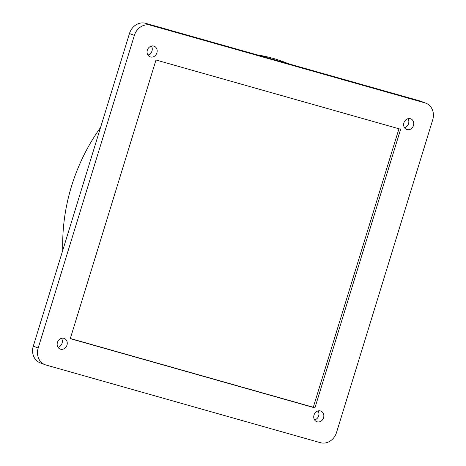 <?xml version="1.0" encoding="UTF-8"?>
<svg xmlns="http://www.w3.org/2000/svg" width="466" height="466" viewBox="0 0 466 466"><rect width="100%" height="100%" fill="white"/><g stroke="black" fill="none" stroke-linecap="round" stroke-linejoin="round"><path stroke-width="0.7" d="M60.533 349.191A5.691 4.957 111.2 0 0 66.912 345.323A5.691 4.957 111.2 0 0 64.267 338.444A5.691 4.957 111.2 0 0 63.883 338.316A5.691 4.957 111.2 0 0 57.51 342.184A5.691 4.957 111.2 0 0 60.155 349.063A5.691 4.957 111.2 0 0 60.533 349.191M61.5 338.304A5.691 4.957 -68.8 0 1 58.017 347.304M150.442 56.957A5.691 4.957 111.2 0 0 156.815 53.089A5.691 4.957 111.2 0 0 154.17 46.21A5.691 4.957 111.2 0 0 153.786 46.082A5.691 4.957 111.2 0 0 147.413 49.944A5.691 4.957 111.2 0 0 150.058 56.829A5.691 4.957 111.2 0 0 150.442 56.957M151.409 46.07A5.691 4.957 -68.8 0 1 147.92 55.07M317.113 421.817A5.691 4.957 111.2 0 0 323.486 417.95A5.691 4.957 111.2 0 0 320.841 411.07A5.691 4.957 111.2 0 0 320.457 410.942A5.691 4.957 111.2 0 0 314.084 414.81A5.691 4.957 111.2 0 0 316.729 421.689A5.691 4.957 111.2 0 0 317.113 421.817M318.08 410.93A5.691 4.957 -68.8 0 1 314.591 419.93M407.016 129.583A5.691 4.957 111.2 0 0 413.389 125.715A5.691 4.957 111.2 0 0 410.744 118.836A5.691 4.957 111.2 0 0 410.365 118.708A5.691 4.957 111.2 0 0 403.987 122.57A5.691 4.957 111.2 0 0 406.632 129.455A5.691 4.957 111.2 0 0 407.016 129.583M407.983 118.696A5.691 4.957 -68.8 0 1 404.5 127.696M100.563 127.468A177.907 154.869 111.2 0 0 71.578 186.033A177.907 154.869 111.2 0 0 62.77 250.3M336.534 432.483L432.71 119.861A14.23 12.39 111.2 0 0 425.918 103.213A14.23 12.39 111.2 0 0 424.957 102.893L150.477 25.199A14.23 12.39 111.2 0 0 134.365 35.41L38.189 348.038A14.23 12.39 111.2 0 0 44.981 364.686A14.23 12.39 111.2 0 0 45.942 365.006L320.422 442.7A14.23 12.39 111.2 0 0 336.534 432.483M70.267 338.648L314.911 407.896L400.632 129.251L155.988 60.003L70.267 338.648M288.914 63.871L285.011 62.362A177.907 154.869 111.2 0 0 257.063 54.854M44.981 364.686L40.082 362.787A14.23 12.39 -68.8 0 1 33.29 346.139L38.189 348.038M134.365 35.41L129.466 33.517L33.29 346.139M424.957 102.893L420.058 100.994L282.821 62.147L145.578 23.3L150.477 25.199M420.058 100.994A14.23 12.39 -68.8 0 1 421.019 101.314L425.918 103.213M129.466 33.517A14.23 12.39 -68.8 0 1 145.578 23.3M70.314 338.491L313.28 407.261L398.948 128.773M313.28 407.261L314.911 407.896"/></g></svg>
